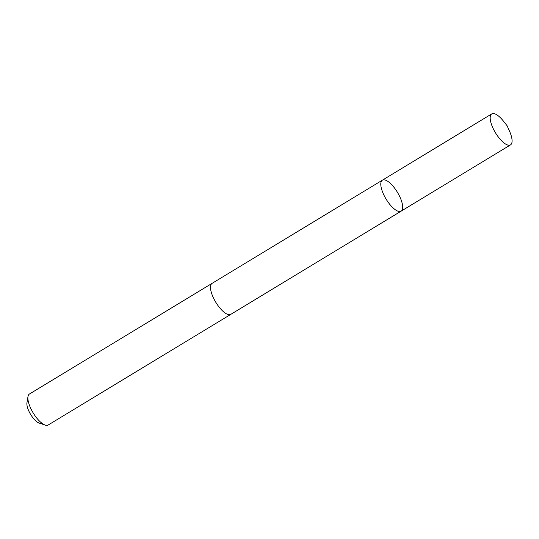 <?xml version="1.0" encoding="UTF-8"?>
<svg xmlns="http://www.w3.org/2000/svg" width="539" height="539" viewBox="0 0 539 539"><rect width="100%" height="100%" fill="white"/><g stroke="black" fill="none" stroke-linecap="round" stroke-linejoin="round"><path stroke-width="0.81" d="M230.982 314.244A18.11 6.609 -121.2 0 1 230.827 314.345A18.104 6.603 -121.2 0 1 223.813 312A18.104 6.603 -121.2 0 1 212.555 295.898A18.104 6.603 -121.2 0 1 212.063 283.373L382.36 180.188A18.104 6.609 58.8 0 0 382.845 192.713A18.104 6.609 58.8 0 0 394.11 208.822A18.104 6.609 58.8 0 0 401.124 211.16A18.104 6.609 58.8 0 0 397.391 192.248A18.104 6.609 58.8 0 0 382.36 180.188A18.104 6.609 58.8 0 0 382.845 192.713A18.104 6.609 58.8 0 0 394.11 208.822A18.104 6.609 58.8 0 0 401.124 211.16L510.514 144.883A18.11 6.609 -121.2 0 1 503.5 142.545A18.11 6.609 -121.2 0 1 492.235 126.429A18.11 6.609 -121.2 0 1 491.743 113.904A18.11 6.609 -121.2 0 1 498.764 116.242A18.11 6.609 -121.2 0 1 503.439 121.14L507.105 125.776L509.517 131.166A18.11 6.609 -121.2 0 1 510.514 144.883M401.124 211.16L230.827 314.338A18.11 6.609 -121.2 0 1 215.795 302.278A18.11 6.609 -121.2 0 1 212.056 283.366A18.11 6.609 -121.2 0 1 212.218 283.278M230.827 314.345L48.214 424.995A18.11 6.609 -121.2 0 1 45.249 425.096A18.11 6.609 -121.2 0 1 33.175 412.928A18.11 6.609 -121.2 0 1 27.981 396.596A18.11 6.609 -121.2 0 1 29.443 394.016L212.056 283.366M45.249 425.096L39.232 423.115A12.882 4.703 -121.2 0 1 30.649 414.464A12.882 4.703 -121.2 0 1 26.95 402.842L27.981 396.596M382.36 180.188L491.743 113.904"/></g></svg>
